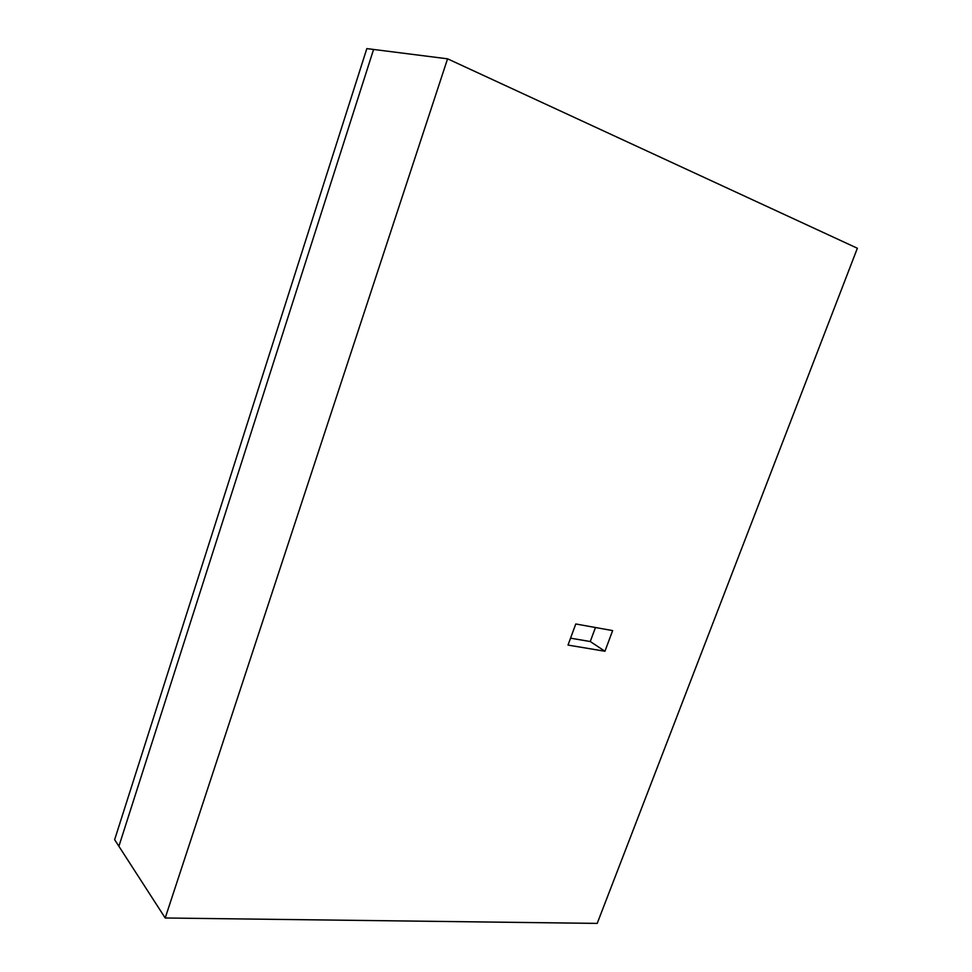 <?xml version="1.0" encoding="UTF-8"?>
<svg xmlns="http://www.w3.org/2000/svg" width="972" height="972" viewBox="0 0 972 972"><rect width="100%" height="100%" fill="white"/><g stroke="black" fill="none" stroke-linecap="round" stroke-linejoin="round"><path stroke-width="1.46" d="M570.564 638.167L590.259 641.532L595.472 627.511M857.365 248.249L447.57 58.818L165.204 917.993L597.209 923.4L857.365 248.249M568.013 645.08L575.788 623.975L612.639 630.597L604.936 651.252L568.013 645.08M590.259 641.532L604.936 651.252M165.204 917.993L118.9 846.284L373.576 49.451L366.833 48.6L114.635 839.699L118.9 846.284L373.576 49.451L447.57 58.818"/></g></svg>

